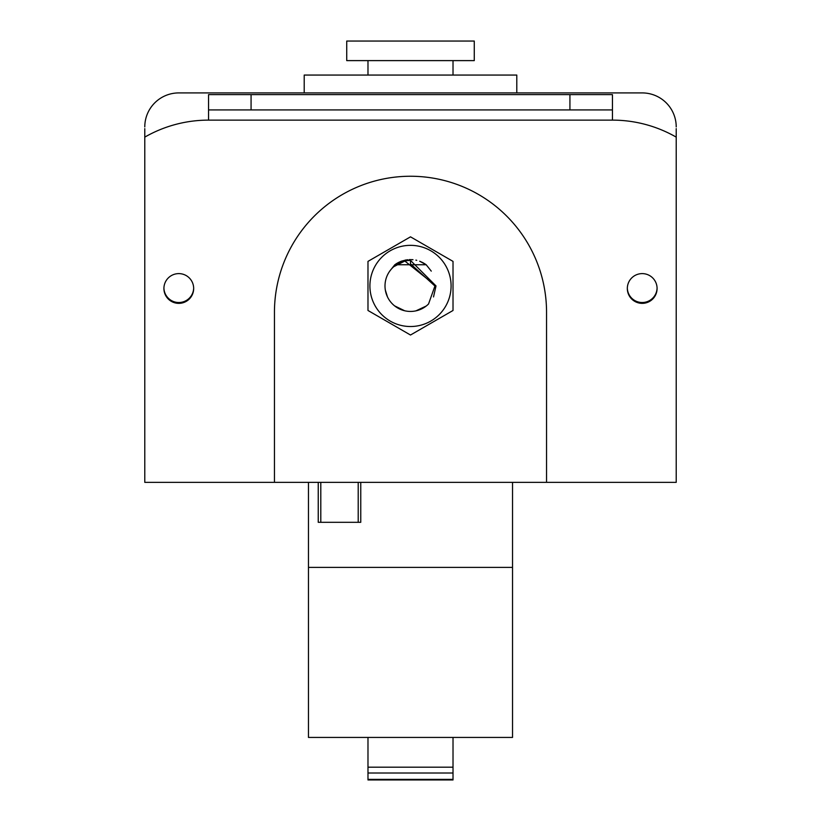 <?xml version="1.0" encoding="UTF-8"?>
<svg xmlns="http://www.w3.org/2000/svg" width="821" height="821" viewBox="0 0 821 821"><rect width="100%" height="100%" fill="white"/><g stroke="black" fill="none" stroke-linecap="round" stroke-linejoin="round"><path stroke-width="1.23" d="M318.24 482.348L318.24 522.31L360.758 522.31L360.758 482.348M308.47 482.348L308.47 737.432L512.53 737.432L512.53 567.383L308.47 567.383M512.53 482.348L512.53 567.383M367.982 737.432L367.982 779.95L367.982 779.375L453.018 779.375L453.018 779.95L453.018 737.432M144.783 128.63L144.783 482.348L274.45 482.348L274.45 312.288A136.05 136.05 0 0 1 410.5 176.248A136.05 136.05 0 0 1 546.55 312.288L546.55 482.348L274.45 482.348M546.55 482.348L676.217 482.348L676.217 128.63M410.5 260.421L436.013 285.934L433.519 296.925L436.013 285.934L410.5 260.431A25.513 25.513 0 0 0 386.937 295.693A25.513 25.513 0 0 0 428.541 303.975L434.935 286.026L410.5 263.828L410.5 260.421L436.013 285.934L404.856 261.057M385.829 279.448L386.342 277.755M393.741 266.702L404.763 261.078M394.603 265.983L397.898 263.757M426.202 306.038L415.96 310.851M404.681 310.769L394.583 305.864M385.295 289.885L387.491 296.956L385.46 290.819M426.12 306.1L415.888 310.872M404.62 310.759L394.562 305.853M642.207 92.917L516.789 92.917L516.789 75.06L304.211 75.06L304.211 92.917L178.793 92.917L642.207 92.917A34.01 34.01 0 0 1 676.217 126.927M144.783 126.927A34.01 34.01 0 0 1 178.793 92.917M627.326 288.058A14.881 14.881 0 0 0 642.207 302.518A14.881 14.881 0 0 0 657.077 288.058M163.923 288.058A14.881 14.881 0 0 0 178.793 302.518A14.881 14.881 0 0 0 193.674 288.058M193.674 288.479A14.881 14.881 0 0 0 178.793 273.609A14.881 14.881 0 0 0 163.913 288.479A14.881 14.881 0 0 0 178.793 303.36A14.881 14.881 0 0 0 193.674 288.479M569.928 94.62L612.445 94.62L612.445 109.922L569.928 109.922L569.928 94.62L208.555 94.62L208.555 120.123A128.076 128.076 0 0 0 144.783 137.128M676.217 137.128A128.076 128.076 0 0 0 612.445 120.123L208.555 120.123M657.087 288.479A14.881 14.881 0 0 0 642.207 273.609A14.881 14.881 0 0 0 627.326 288.479A14.881 14.881 0 0 0 642.207 303.36A14.881 14.881 0 0 0 657.087 288.479M569.928 109.922L208.555 109.922M612.445 109.922L612.445 120.123M389.749 271.104L394.809 264.752L426.191 264.752L424.334 263.5M422.907 262.679L426.191 264.752L419.716 261.242M412.984 259.693L409.269 259.6M407.832 259.713L401.346 261.211L407.832 259.713M400.71 261.458L398.134 262.658L400.71 261.458M425.976 264.598L424.498 263.603L425.976 264.598M412.819 259.672L409.371 259.6M406.405 259.898L396.902 263.356L405.441 260.062M423.02 262.741L426.191 264.752L419.705 261.232M416.668 260.308L415.888 260.134M412.912 259.682L409.402 259.6M406.333 259.908L401.561 261.14M401.13 261.294L398.667 262.381M422.836 262.638L419.777 261.263M416.709 260.319L415.97 260.144M406.292 259.908L398.832 262.299M397.764 262.853L394.809 264.752M410.5 245.346A40.588 40.588 0 0 0 369.912 285.934A40.588 40.588 0 0 0 410.5 326.522A40.588 40.588 0 0 0 451.088 285.934A40.588 40.588 0 0 0 410.5 245.346M426.191 264.752L431.271 271.125M396.615 263.52L395.794 264.064M410.5 236.838L367.982 261.386L367.982 310.482L410.5 335.019L453.018 310.482L453.018 261.386L410.5 236.838M474.271 60.61L346.729 60.61L346.729 41.05L474.271 41.05L474.271 60.61M320.795 482.348L320.795 522.31M358.202 482.348L358.202 522.31M367.982 767.194L453.018 767.194M367.982 773.002L453.018 773.002M251.072 94.62L251.072 109.922M367.982 779.95L453.018 779.95M453.018 60.61L453.018 75.06M367.982 60.61L367.982 75.06"/></g></svg>
